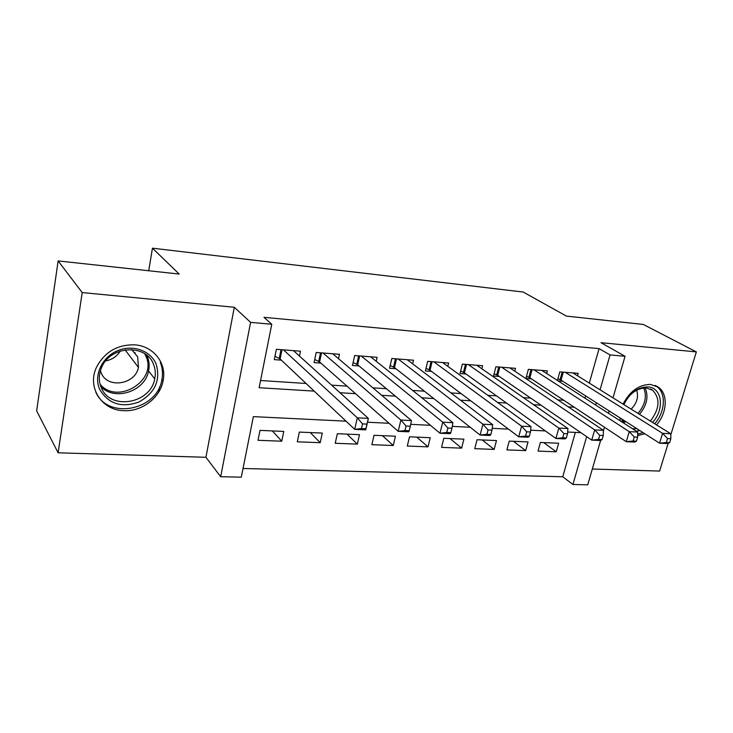 <?xml version="1.0" encoding="UTF-8"?>
<svg xmlns="http://www.w3.org/2000/svg" width="733" height="733" viewBox="0 0 733 733"><rect width="100%" height="100%" fill="white"/><g stroke="black" fill="none" stroke-linecap="round" stroke-linejoin="round"><path stroke-width="1.1" d="M123.675 410.672C141.726 411.854 160.051 397.909 163.083 380.885C166.968 363.421 153.591 345.949 134.579 344.831C117.051 344.574 104.288 352.197 96.298 367.7C86.998 387.665 102.006 410.324 123.675 410.672M637.664 435.604L644.82 433.753M656.521 424.911C667.167 412.963 668.285 393.914 658.417 387.244L650.556 384.431C639.048 384.559 629.885 391.12 623.068 404.112M346.031 421.173L253.361 416.628L241.294 477.183L220.67 476.725L250.594 322.355L271.769 324.27L259.125 387.711L314.182 391.12M205.936 457.291L234.303 307.264L82.206 292.568L58.127 260.921L36.65 410.874L58.109 452.802L205.936 457.291L220.67 476.725M592.319 469.019L659.618 471.062L668.157 443.364M600.62 440.432L587.729 484.825L572.931 484.495L586.657 436.621M243.026 468.488L562.752 476.771L572.931 484.495M620.008 417.883L620.237 420.843M82.206 292.568L58.109 452.802M670.768 434.898L696.35 351.904L601.005 342.687L625.066 356.284L612.99 397.845M58.127 260.921L179.182 274.06L152.455 248.175L523.188 292.036L566.426 316.097L643.299 324.444L696.35 351.904M299.449 356.055L300.457 351.208L276.378 349.293L274.289 359.619L281.362 360.141M338.509 358.675L339.461 354.314L316.225 352.463L314.081 362.597L320.898 363.11M376.212 361.277L377.11 357.31L354.68 355.532L352.472 365.474L359.06 365.969M412.624 363.825L413.485 360.215L391.816 358.483L389.553 368.25L395.912 368.726M447.817 366.335L448.633 363.009L427.687 361.342L425.378 370.935L431.526 371.402M481.847 368.781L482.626 365.712L462.367 364.099L460.012 373.537L465.959 373.977M514.768 371.173L515.519 368.332L495.911 366.775L493.52 376.047L499.265 376.478M546.644 373.509L547.359 370.871L528.374 369.359L525.946 378.475L531.517 378.888M543.684 442.595L556.237 451.803L538.022 451.097L540.395 442.457L558.638 443.236L556.237 451.803M513.421 441.293L525.68 450.621L506.879 449.897L509.224 441.11L528.044 441.926L525.68 450.621M482.213 439.947L494.152 449.411L474.746 448.66L477.055 439.727L496.479 440.56L494.152 449.411M450.016 438.563L461.607 448.147L441.568 447.377L443.841 438.297L463.897 439.159L461.607 448.147M416.775 437.134L427.99 446.855L407.291 446.058L409.518 436.822L430.244 437.711L427.99 446.855M382.452 435.659L393.264 445.517L371.86 444.684L374.032 435.292L395.463 436.217L393.264 445.517M346.984 434.128L357.347 444.125L335.21 443.273L337.336 433.716L359.5 434.669L357.347 444.125M310.306 432.552L320.202 442.695L297.286 441.807L299.348 432.085L322.3 433.075L320.202 442.695M562.752 476.771L575.332 432.406M283.781 431.416L260.013 430.39L258.016 440.295L281.747 441.211L283.781 431.416M589.295 383.112L599.072 348.624L263.972 317.325L271.769 324.27M260.563 380.509L306.082 383.478M331.609 385.137L346.993 386.144M372.877 387.83L386.41 388.71M412.615 390.423L424.425 391.193M450.896 392.915L461.103 393.584M487.811 395.325L496.507 395.893M523.426 397.643L530.71 398.12M557.804 399.888L563.778 400.273M585.026 398.193L585.676 395.902M577.512 375.782L578.2 373.326L559.81 371.86L557.447 380.454M558.106 380.885L562.742 381.233M152.455 248.175L148.707 270.752M135.101 352.637L134.982 353.379M234.303 307.264L250.594 322.355M599.072 348.624L610.067 354.928L625.066 356.284M580.921 432.681L567.663 432.03M545.379 430.931L530.665 430.216M508.5 429.126L492.228 428.329M470.21 427.257L452.279 426.377M430.427 425.305L410.709 424.334M389.067 423.28L367.499 422.217M609.187 410.956L608.5 413.293M604.459 427.229L603.424 430.784M595.7 405.065L596.36 402.747M600.07 389.809L610.067 354.928M339.993 392.723L355.542 393.685M381.691 395.307L395.362 396.15M421.814 397.79L433.744 398.532M460.461 400.181L470.76 400.823M497.698 402.49L506.476 403.04M533.615 404.717L540.963 405.175M568.267 406.861L574.287 407.236M272.374 430.922L281.747 441.211M162.891 367.829L162.369 370.816M159.583 386.85L158.667 392.128M669.623 442.686L670.842 438.746L667.571 438.581L666.361 442.54L669.623 442.686L667.717 443.566L659.572 443.199L662.586 433.34L565.207 372.291M667.571 438.581L662.586 433.34L670.741 433.753L572.876 372.905M666.361 442.54L659.572 443.199L561.075 380.161L557.923 378.723M670.842 438.746L670.741 433.753M623.783 404.552C629.574 392.97 637.582 387.097 647.789 386.914C662.229 387.372 664.904 409.481 652.526 422.428M639.863 430.583L636.271 431.16M632.442 428.695L636.968 428.732M650.373 421.09C659.682 408.867 660.442 398.587 652.645 390.268L646.222 387.94C636.629 388.142 629.18 393.703 623.875 404.616M631.177 409.151C636.959 403.086 638.773 396.755 636.638 390.185M637.673 434.156L642.988 432.589M654.706 423.784C665.289 411.937 666.398 393.016 656.585 386.392L655.091 385.439M622.665 422.41L621.731 418.983M622.583 419.523L624.452 423.555M156.221 364.292C160.738 380.354 154.965 392.925 138.922 402.023C121.44 408.125 108.374 403.929 99.706 389.443C93.494 375.8 101.704 357.502 117.143 350.887C132.499 344.079 150.778 350.585 156.221 364.292M101.301 387.693C110.307 410.846 150.641 403.663 154.718 378.888C155.79 373.867 155.405 369.056 153.554 364.457C146.316 343.301 109.428 345.545 101.273 368.323C98.662 375.021 98.671 381.481 101.301 387.693M120.304 350.979C117.005 356.385 112.149 359.674 105.754 360.856M100.421 370.706L101.218 372.96C107.357 388.966 135.22 384.605 138.455 367.462L137.694 356.879L131.61 349.513M95.785 392.045C107.87 420.357 157.503 410.26 161.892 379.648C163.038 373.665 162.524 367.939 160.344 362.459M636.446 441.165L637.646 437.143L634.265 436.987L633.065 441.009L636.446 441.165L634.705 442.072L626.266 441.687L629.244 431.645L533.954 369.799M634.265 436.987L629.244 431.645L637.692 432.076L541.861 370.431M633.065 441.009L626.266 441.687L529.886 377.816L526.532 376.258M637.646 437.143L637.692 432.076M602.05 439.58L603.241 435.494L599.731 435.32L598.54 439.424L602.05 439.58L600.483 440.515L591.733 440.121L594.683 429.886L501.674 367.233M599.731 435.32L594.683 429.886L603.442 430.335L509.838 367.884M598.54 439.424L591.733 440.121L497.68 375.378L494.115 373.711M603.241 435.494L603.442 430.335M566.371 437.949L567.544 433.771L563.897 433.597L562.724 437.775L566.371 437.949L564.996 438.902L555.916 438.49L558.821 428.063L468.314 364.576M563.897 433.597L558.821 428.063L567.91 428.53L476.762 365.245M562.724 437.775L555.916 438.49L464.42 372.877L460.626 371.063M567.544 433.771L567.91 428.53M529.327 436.245L530.481 431.994L526.697 431.81L525.543 436.071L529.327 436.245L528.163 437.234L518.735 436.804L521.594 426.175L433.844 361.827M526.697 431.81L521.594 426.175L531.031 426.652L442.567 362.523M525.543 436.071L518.735 436.804L430.033 370.284L426.001 368.323M530.481 431.994L531.031 426.652M490.853 434.477L491.98 430.143L488.05 429.95L486.923 434.293L490.853 434.477L489.91 435.494L480.115 435.054L482.919 424.215L398.175 358.996M488.05 429.95L482.919 424.215L492.723 424.709L407.209 359.711M486.923 434.293L480.115 435.054L394.473 367.599L390.194 365.483M491.98 430.143L492.723 424.709M450.85 432.644L451.959 428.219L447.872 428.017L446.764 432.452L450.85 432.644L450.144 433.689L439.965 433.23L442.714 422.171L361.268 356.055M447.872 428.017L442.714 422.171L452.912 422.684L370.623 356.797M446.764 432.452L439.965 433.23L357.677 364.823L353.123 362.533M451.959 428.219L452.912 422.684M409.234 430.729L410.315 426.212L406.064 426.01L404.973 430.537L409.234 430.729L408.794 431.81L398.193 431.334L400.878 420.046L323.051 353.013M406.064 426.01L400.878 420.046L411.488 420.586L332.736 353.782M404.973 430.537L398.193 431.334L319.588 361.955L314.741 359.463M410.315 426.212L411.488 420.586M362.523 423.912L361.47 428.539L365.895 428.741L366.958 424.132L362.523 423.912L357.319 417.828L368.369 418.396L365.749 429.859L354.708 429.364L357.319 417.828L283.451 349.861M293.484 350.658L368.369 418.396L366.958 424.132M361.47 428.539L354.708 429.364L280.116 358.978L274.967 356.265M365.895 428.741L365.749 429.859M563.292 372.135L561.075 380.161M562.174 372.052L560.076 379.648M645.132 387.904C648.797 396.489 646.909 405.294 639.478 414.31M626.193 421.832L623.536 421.979M622.968 420.678L624.324 420.641M638.003 413.394C645.196 404.79 647.092 396.315 643.693 387.977M146.765 355.303L147.397 356.696C149.23 361.25 149.624 365.996 148.579 370.953C145.088 391.285 114.898 401.51 100.861 386.639M100.1 384.275C117.518 405.285 157.513 380.592 145.995 356.348L144.749 353.81M532.066 369.652L529.886 377.816M530.967 369.56L528.896 377.293M499.833 367.086L497.68 375.378M498.742 366.995L496.708 374.856M466.536 364.429L464.42 372.877M465.455 364.347L463.458 372.346M432.113 361.69L430.033 370.284M431.05 361.607L429.089 369.744M396.507 358.858L394.473 367.599M395.472 358.776L393.548 367.059M359.665 355.926L357.677 364.823M358.648 355.844L356.769 364.274M321.521 352.885L319.588 361.955M320.523 352.811L318.699 361.396M281.994 349.742L280.116 358.978M281.023 349.668L279.255 358.41M163.083 380.885L161.929 379.428M658.417 387.244L655.861 385.76M650.51 389.012L652.645 390.268M138.455 367.462L125.068 349.833M146.627 355.184L147.269 356.577C149.147 361.158 149.587 365.95 148.579 370.953L154.718 378.888M149.046 363.33L147.379 361.213"/></g></svg>
